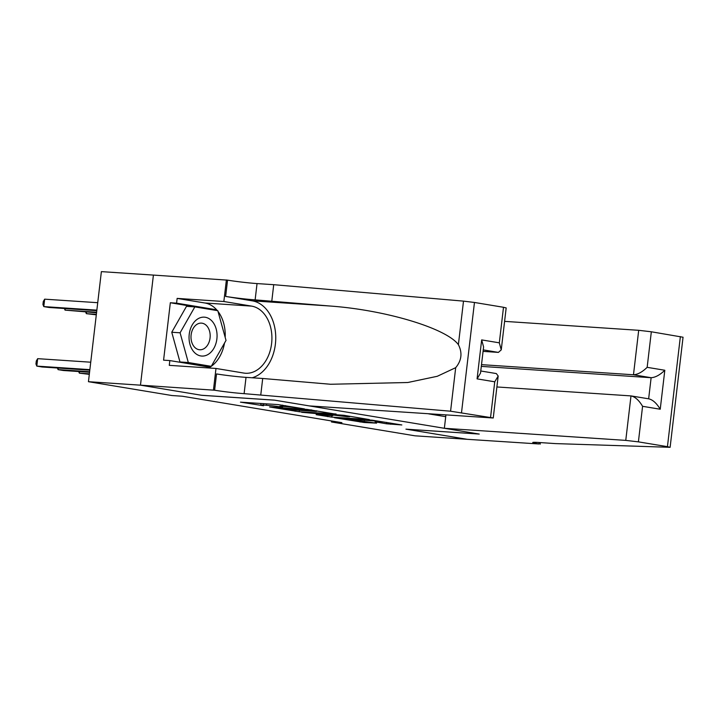 <?xml version="1.0" encoding="UTF-8"?>
<svg xmlns="http://www.w3.org/2000/svg" width="719" height="719" viewBox="0 0 719 719"><rect width="100%" height="100%" fill="white"/><g stroke="black" fill="none" stroke-linecap="round" stroke-linejoin="round"><path stroke-width="1.08" d="M304.479 408.904L278.127 404.599L240.452 402.146L263.505 405.741A9.419 0.458 -173.3 0 1 260.7 405.076A9.419 0.458 -173.3 0 1 263.379 405.067L266.443 405.273A9.419 0.458 -173.3 0 1 279.682 406.819L282.54 407.008A9.419 0.458 -173.3 0 1 279.736 406.352A9.419 0.458 -173.3 0 1 282.414 406.343L285.479 406.541A9.419 0.458 -173.3 0 1 298.709 408.086L304.479 408.904M386.534 423.788L401.84 424.956L372.19 420.184L334.515 417.73L364.165 422.502L376.612 423.132L342.334 418.638L377.385 421.163L382.229 422.098L375.111 421.837L386.534 423.788L386.696 422.386M405.938 429.153L467.098 439.291L414.971 435.813L331.477 421.972L341.902 422.673L182.365 396.232L171.94 395.531L88.446 381.699L140.582 385.177L201.733 395.306L274.712 400.177L478.926 434.015L405.938 429.153M336.07 414.198L307.256 409.426L269.58 406.972L299.23 411.744L336.097 414M343.862 415.285L369.377 419.581L331.693 417.128L316.144 414.683L332.753 415.681L324.88 414.315L301.683 412.311L343.862 415.285M428.686 413.865L445.717 416.687M439.722 415.69L439.848 414.611M153.399 275.089L101.379 271.62L88.446 381.699M331.594 420.966L331.477 421.972M310.824 410.1L275.593 407.601L278.648 408.248A9.419 0.458 -173.3 0 0 291.878 409.794L313.978 411.268A9.419 0.458 -173.3 0 0 316.657 411.259A9.419 0.458 -173.3 0 0 313.852 410.594L310.851 409.821M347.421 416.714L349.659 416.705L344.814 415.78L326.866 414.297L347.421 416.714M97.73 302.699L44.668 299.167L43.796 306.6L49.108 307.48L96.795 310.662M96.858 310.141L43.796 306.6L42.942 304.452L43.293 301.477L44.668 299.167M90.738 362.205L37.676 358.664L36.804 366.106L89.866 369.638M37.676 358.664L36.301 360.983L35.95 363.958L36.804 366.106L42.124 366.987L89.803 370.168M211.934 321.007A19.494 13.985 93.8 0 0 192.216 324.952A19.494 13.985 93.8 0 0 194.175 352.211A19.494 13.985 93.8 0 0 213.894 348.266A19.494 13.985 93.8 0 0 211.934 321.007M206.668 325.761A13.346 9.572 93.8 0 0 201.473 323.128A13.346 9.572 93.8 0 0 191.712 331.935A13.346 9.572 93.8 0 0 194.507 347.124A13.346 9.572 93.8 0 0 199.702 349.758A13.346 9.572 93.8 0 0 209.463 340.95A13.346 9.572 93.8 0 0 206.668 325.761M208.591 367.957A33.739 24.203 -86.2 0 0 211.242 366.331L202.929 365.773L179.966 361.963L171.751 332.25L186.5 306.33L194.84 306.887L217.803 310.698L226.018 340.411L211.269 366.331L188.306 362.52L180.092 332.798L194.84 306.887M179.966 361.963L188.306 362.52M171.751 332.25L180.092 332.798M483.069 351.375L498.393 352.4L483.249 349.883M260.79 394.767L262.705 378.482L330.569 384.261L407.799 382.508L437.269 376.289L455.693 367.67C461.643 360.507 462.542 352.831 458.389 344.653C446.346 328.286 385.717 310.042 330.003 306.015L255.128 299.868A20.995 1.025 6.7 0 1 225.64 296.426L227.555 280.14L153.408 275.08L140.475 385.159L201.419 395.252L274.397 400.124L309.278 405.902L493.243 417.991L450.579 411.205L244.109 393.653A20.995 1.025 6.7 0 1 214.622 390.219L140.475 385.159M271.809 300.982L273.723 284.688L257.043 283.574A20.995 1.025 6.7 0 1 227.555 280.14M214.622 390.219L216.536 373.925A20.995 1.025 6.7 0 0 246.024 377.367L262.705 378.482M490.565 417.362L494.744 381.807L477.083 378.877L481.667 339.907L499.319 342.828L503.498 307.283L474.459 302.465L461.526 412.544M458.389 344.653L463.503 301.126L273.723 284.688M213.453 390.022L215.988 368.452L169.28 365.342L169.837 360.579L209.445 367.139L209.966 366.241M209.966 309.395L170.331 302.744L163.581 360.165L169.837 360.579M170.331 302.744L176.586 303.157L177.144 298.394L223.852 301.513L226.386 279.943M215.988 368.452L243.75 373.053A33.739 24.203 93.8 0 0 245.431 373.251A33.739 24.203 93.8 0 0 271.728 342.37A33.739 24.203 93.8 0 0 251.614 306.114L223.852 301.513M252.189 377.781A39.06 28.023 93.8 0 0 275.754 337.867A39.06 28.023 93.8 0 0 252.234 300.83L225.64 296.426M463.503 301.126L474.459 302.465M503.498 307.283L506.176 307.912L501.251 349.874L498.393 352.4M177.144 298.394L204.906 302.996A33.739 24.203 -86.2 0 1 217.354 310.617M218.019 311.453A33.739 24.203 -86.2 0 1 225.164 337.31M224.517 343.053A33.739 24.203 -86.2 0 1 211.287 366.295M216.401 310.464L216.194 309.727L176.586 303.157M209.939 309.305L216.194 309.727M494.744 381.807L498.177 376.028L496.326 373.565L480.768 370.986M477.083 378.877L480.517 373.098L483.59 346.944L481.667 339.907M499.319 342.828L501.251 349.874M445.915 415.016L444.36 428.29L625.764 440.388L630.994 395.908L496.892 386.966M504.594 321.366L638.697 330.309L651.333 331.783L683.05 337.229L670.117 447.308L555.401 443.596L538.72 442.482A20.995 1.025 -173.3 0 0 532.761 442.5A20.995 1.025 -173.3 0 0 539.016 443.974L467.206 439.309L406.262 429.207L479.24 434.069L444.36 428.29M651.333 331.783L647.154 367.328L664.814 370.258L660.231 409.237L642.579 406.307L638.4 441.861L667.439 446.67L680.372 336.591M540.373 442.589L540.185 444.171M481.514 364.65L633.475 374.779L638.697 330.309M670.117 447.308L667.439 446.67M638.4 441.861L625.764 440.388M481.308 366.384L651.126 377.709L633.475 374.779C637.717 374.536 642.283 372.047 647.154 367.328M664.814 370.258C659.934 374.976 655.369 377.457 651.126 377.709L648.646 398.811C652.753 399.719 656.618 403.188 660.231 409.237M642.579 406.307C638.966 400.258 635.102 396.789 630.994 395.908L649.086 398.883M96.607 312.235L65.061 310.132L96.553 312.756M65.249 308.559L65.061 310.132L64.422 308.505M96.364 314.32L86.334 313.655L96.301 314.841M86.523 312.082L86.334 313.655L85.696 312.028M58.257 368.065L58.077 369.629L89.623 371.732M57.43 368.002L58.077 369.629L63.389 370.51L89.56 372.253M79.53 371.588L79.351 373.152L89.372 373.826M78.704 371.534L79.351 373.152L89.309 374.347M285.587 405.633L285.479 406.541M282.558 405.13L282.414 406.343M279.736 406.352L279.682 406.819M266.614 403.826L266.443 405.273M263.549 403.62L263.379 405.067M299.401 410.297L299.23 411.744M295.239 410.019L295.096 411.259M331.863 415.681L331.693 417.128M327.711 415.402L327.558 416.643M324.943 413.82L324.88 414.315M364.326 421.136L364.165 422.502M360.174 420.777L360.03 422.026M390.812 423.069L390.669 424.273M255.128 299.868L257.043 283.574M246.024 377.367L244.109 393.653M450.579 411.205L455.693 367.67M330.003 306.015L252.234 300.83M204.906 302.996L251.614 306.114M539.187 442.518L539.016 443.974M260.898 403.449L260.7 405.076M316.711 410.792L316.657 411.259M349.713 416.256L349.659 416.705M493.243 417.991L498.177 376.028"/></g></svg>
